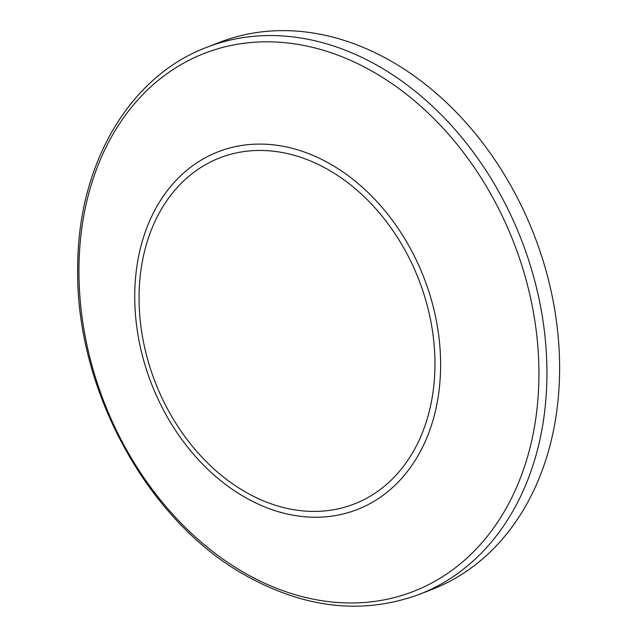 <?xml version="1.0" encoding="UTF-8"?>
<svg xmlns="http://www.w3.org/2000/svg" width="637" height="637" viewBox="0 0 637 637"><rect width="100%" height="100%" fill="white"/><g stroke="black" fill="none" stroke-linecap="round" stroke-linejoin="round"><path stroke-width="0.96" d="M419.433 594.329L432.117 589.4A293.45 223.515 -111.2 0 0 534.093 234.894A293.45 223.515 -111.2 0 0 219.423 42.4L206.738 47.329C129.446 76.289 78.128 164.099 77.73 265.701C74.577 387.654 146.948 521.201 246.113 575.721C305.633 608.709 363.409 614.912 419.433 594.329A293.45 223.515 -111.2 0 0 521.408 239.823A293.45 223.515 -111.2 0 0 206.738 47.329M245.022 573.141A288.625 219.837 68.8 0 1 149.488 88.033A288.625 219.837 68.8 0 1 532.261 306.166A288.625 219.837 68.8 0 1 245.022 573.141M245.181 497.417A191.928 146.191 -111.2 0 0 436.186 319.885A191.928 146.191 -111.2 0 0 181.649 174.833A191.928 146.191 -111.2 0 0 245.181 497.417M245.898 492.234A185.654 141.414 68.8 0 1 184.443 180.183A185.654 141.414 68.8 0 1 430.668 320.499A185.654 141.414 68.8 0 1 245.898 492.234"/></g></svg>
